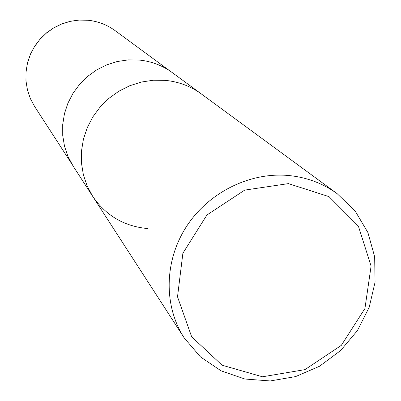 <?xml version="1.0" encoding="UTF-8"?>
<svg xmlns="http://www.w3.org/2000/svg" width="401" height="401" viewBox="0 0 401 401"><rect width="100%" height="100%" fill="white"/><g stroke="black" fill="none" stroke-linecap="round" stroke-linejoin="round"><path stroke-width="0.6" d="M288.414 183.618L329.01 196.635L358.414 226.184L371.09 266.104L364.93 308.509L341.356 345.326L304.92 369.637L262.465 376.785L222.064 365.191L191.648 336.76L177.518 296.805L182.881 253.242L206.906 215.016L244.71 190.109L288.414 183.618M287.467 175.407C306.053 177.026 322.64 183.127 337.211 193.718L355.196 211.076L367.912 232.545L374.654 256.745L375.07 282.164L369.206 307.256L357.466 330.524L340.574 350.584L319.542 366.253L295.617 376.589L270.224 380.95L244.871 379.02L221.116 370.855L200.44 356.88L184.184 337.898C163.743 306.324 164.094 261.953 185.793 227.578C207.502 193.217 248.565 172.28 287.467 175.407M337.211 193.718L201.332 93.944C190.67 86.2 178.645 81.674 165.257 80.36L153.262 80.24L141.317 82.05L129.734 85.744L118.821 91.238L108.866 98.39L100.14 107.002L92.872 116.856L87.248 127.688L83.418 139.202L81.473 151.107L81.463 163.072L83.373 174.796L87.147 185.974L92.676 196.32L87.147 185.974L83.373 174.796L81.463 163.072L81.473 151.107L83.418 139.202L87.248 127.688L92.872 116.856L100.14 107.002L108.866 98.39L118.821 91.238L129.734 85.744L141.317 82.05L153.262 80.24L165.257 80.36C178.645 81.674 190.67 86.2 201.332 93.944L172.199 72.556C162.405 65.443 151.388 61.273 139.137 60.045L128.165 59.909L117.242 61.533L106.661 64.887L96.701 69.884L87.624 76.396L79.669 84.25L73.047 93.238L67.934 103.127L64.461 113.653L62.711 124.536L62.726 135.488L64.501 146.225L67.975 156.47L73.052 165.964L92.676 196.32C105.899 215.643 124.235 226.39 147.678 228.565M87.969 20.256C97.989 21.303 107.027 24.757 115.082 30.616C106.997 24.737 97.934 21.268 87.889 20.22L79.112 20.05L70.396 21.263L61.944 23.829L53.98 27.684L46.696 32.737L40.28 38.857L34.897 45.894L30.671 53.674L27.674 62.145L26.035 71.288L25.93 80.541L27.358 89.654L30.27 98.37L34.591 106.455L30.401 98.661L27.524 90.27L26.03 81.483L25.97 72.541L27.348 63.664L30.13 55.092L34.25 47.052L39.604 39.749L46.05 33.378L53.413 28.105L61.508 24.075L70.12 21.378L79.017 20.095L87.969 20.256M184.184 337.898L92.676 196.32M169.894 70.937L115.082 30.616M71.579 163.568L34.591 106.455"/></g></svg>
